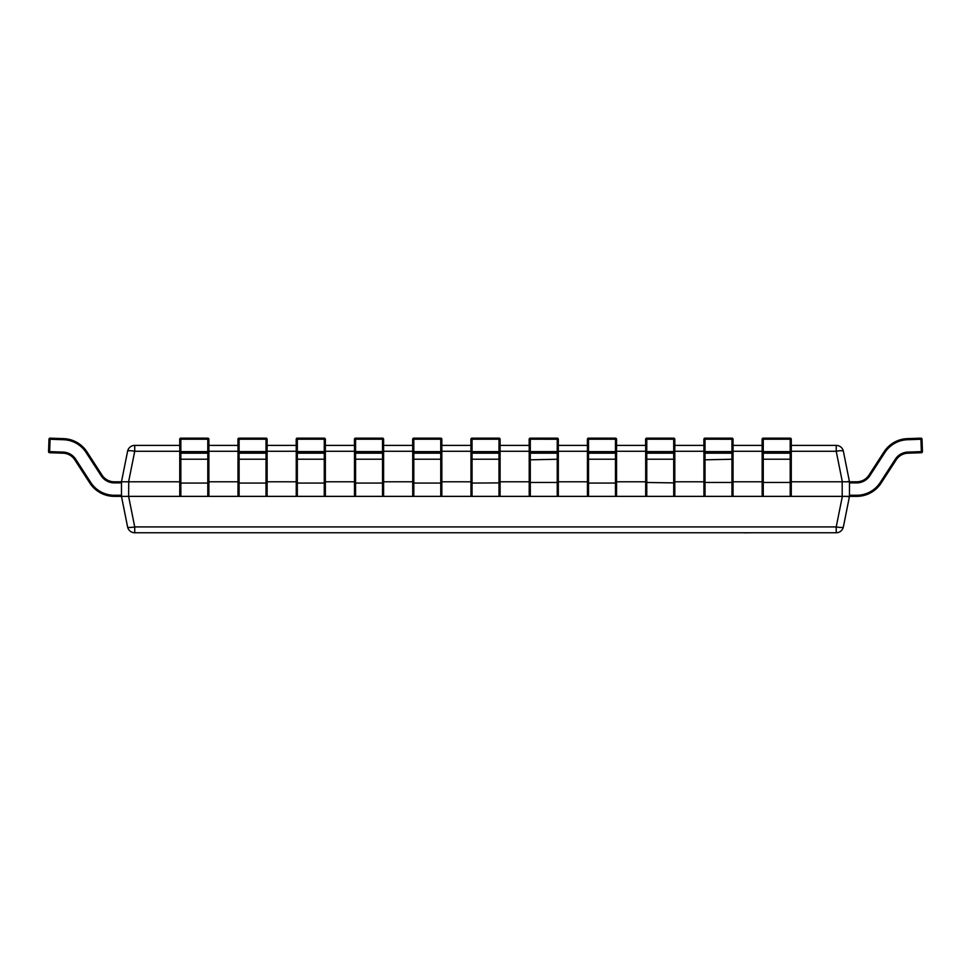 <?xml version="1.0" encoding="UTF-8"?>
<svg xmlns="http://www.w3.org/2000/svg" width="971" height="971" viewBox="0 0 971 971"><rect width="100%" height="100%" fill="white"/><g stroke="black" fill="none" stroke-linecap="round" stroke-linejoin="round"><path stroke-width="1.46" d="M180.8 438.164L180.8 438.164A1.092 1.092 0 0 0 179.72 439.256L179.72 445.398L179.72 439.256A1.092 1.092 0 0 1 180.8 438.164L180.849 438.164A1.092 1.092 0 0 0 179.756 439.256L180.849 439.22L180.849 438.164L207.794 438.164L207.794 439.22L208.886 439.256L208.886 495.271A1.092 1.092 0 0 1 207.794 496.363L180.849 496.363A1.092 1.092 0 0 1 179.756 495.271L179.756 439.256M239.048 438.164L239.048 438.164A1.092 1.092 0 0 0 237.956 439.256L237.956 445.398L237.956 439.256A1.092 1.092 0 0 1 239.048 438.164L239.097 438.164A1.092 1.092 0 0 0 238.004 439.256L239.097 439.22L239.097 438.164L266.03 438.164L266.03 439.22L267.122 439.256L267.122 495.271A1.092 1.092 0 0 1 266.03 496.363L239.097 496.363A1.092 1.092 0 0 1 238.004 495.271L238.004 439.256M297.284 438.164L297.332 438.164A1.092 1.092 0 0 0 296.24 439.256L296.191 445.398L296.191 439.256L297.332 439.22L297.284 438.164A1.092 1.092 0 0 0 296.191 439.256A1.092 1.092 0 0 1 297.284 438.164L324.265 438.164L324.265 439.22L325.358 439.256L325.358 495.271A1.092 1.092 0 0 1 324.265 496.363L297.332 496.363A1.092 1.092 0 0 1 296.24 495.271L296.24 439.256M355.532 438.164L355.532 438.164A1.092 1.092 0 0 0 354.439 439.256L354.439 445.398L354.439 439.256A1.092 1.092 0 0 1 355.532 438.164L355.58 438.164A1.092 1.092 0 0 0 354.488 439.256L355.58 439.22L355.58 438.164L382.513 438.164L382.513 439.22L383.606 439.256L383.606 495.271A1.092 1.092 0 0 1 382.513 496.363L355.58 496.363A1.092 1.092 0 0 1 354.488 495.271L354.488 439.256M413.767 438.164L413.767 438.164A1.092 1.092 0 0 0 412.675 439.256L412.675 445.398L412.675 439.256A1.092 1.092 0 0 1 413.767 438.164L413.816 438.164A1.092 1.092 0 0 0 412.724 439.256L413.816 439.22L413.816 438.164L440.749 438.164L440.749 439.22L441.841 439.256L441.841 495.271A1.092 1.092 0 0 1 440.749 496.363L413.816 496.363A1.092 1.092 0 0 1 412.724 495.271L412.724 439.256M472.003 438.164L472.052 438.164A1.092 1.092 0 0 0 470.959 439.256L470.911 445.398L470.911 439.256L472.052 439.22L472.003 438.164A1.092 1.092 0 0 0 470.911 439.256A1.092 1.092 0 0 1 472.003 438.164L498.997 438.164L498.997 439.22L500.089 439.256L500.089 495.271A1.092 1.092 0 0 1 498.997 496.363L472.052 496.363A1.092 1.092 0 0 1 470.959 495.271L470.959 439.256M530.251 438.164L530.3 438.164A1.092 1.092 0 0 0 529.207 439.256L530.3 439.22L530.251 438.164A1.092 1.092 0 0 0 529.159 439.256L529.159 445.398L529.159 439.256A1.092 1.092 0 0 1 530.251 438.164M588.487 438.164L588.487 438.164A1.092 1.092 0 0 0 587.394 439.256L587.394 445.398L587.394 439.256A1.092 1.092 0 0 1 588.487 438.164L588.535 438.164A1.092 1.092 0 0 0 587.443 439.256L588.535 439.22L588.535 438.164L615.468 438.164L615.468 439.22L616.561 439.256L616.561 495.271A1.092 1.092 0 0 1 615.468 496.363L588.535 496.363A1.092 1.092 0 0 1 587.443 495.271L587.443 439.256M646.735 438.164L646.771 438.164A1.092 1.092 0 0 0 645.691 439.256L646.771 439.22L646.735 438.164A1.092 1.092 0 0 0 645.642 439.256L645.642 445.398L645.642 439.256A1.092 1.092 0 0 1 646.735 438.164L673.716 438.164L673.716 439.22L674.809 439.256L674.809 495.271A1.092 1.092 0 0 1 673.716 496.363L646.771 496.363A1.092 1.092 0 0 1 645.691 495.271L645.691 439.256M704.97 438.164L705.019 438.164A1.092 1.092 0 0 0 703.926 439.256L705.019 439.22L704.97 438.164A1.092 1.092 0 0 0 703.878 439.256L703.878 445.398L703.878 439.256A1.092 1.092 0 0 1 704.97 438.164M763.206 438.164L763.206 438.164A1.092 1.092 0 0 0 762.114 439.256L762.114 445.398L762.114 439.256A1.092 1.092 0 0 1 763.206 438.164L763.255 438.164A1.092 1.092 0 0 0 762.162 439.256L763.255 439.22L763.255 438.164L790.2 438.164L790.2 439.22L791.28 439.256L791.28 495.271A1.092 1.092 0 0 1 790.2 496.363L763.255 496.363A1.092 1.092 0 0 1 762.162 495.271L762.162 439.256M179.756 481.798L128.755 481.798L128.609 496.375L134.726 526.913A7.283 1.396 168.7 0 1 127.589 526.913L121.472 496.375L114.287 496.363A29.118 29.118 0 0 1 89.842 483.073L74.779 459.817A14.565 14.565 0 0 0 63.079 453.19L49.606 452.717A1.092 1.092 0 0 1 48.55 451.588L48.987 439.22A1.092 1.092 0 0 1 50.116 438.164L63.576 438.637A29.118 29.118 0 0 1 87.002 451.903L102.064 475.159A14.565 14.565 0 0 0 114.287 481.798L121.472 481.798L127.589 451.26A7.283 7.283 0 0 1 134.726 445.398L179.756 445.398M48.55 451.588L63.115 452.098A15.657 15.657 0 0 1 75.702 459.222L90.764 482.478A28.025 28.025 0 0 0 114.287 495.271L121.472 495.271M48.987 439.22L50.079 439.256L49.606 452.717M762.162 439.729L762.162 452.498M762.162 475.754L762.162 482.89M849.479 495.271L856.713 495.271A28.025 28.025 0 0 0 880.236 482.478L895.298 459.222A15.657 15.657 0 0 1 907.885 452.098L921.358 451.624L921.394 452.717L907.921 453.19A14.565 14.565 0 0 0 896.221 459.817A14.565 14.565 0 0 1 907.921 453.19A14.565 14.565 0 0 0 896.221 459.817A14.565 14.565 0 0 1 907.921 453.19A14.565 14.565 0 0 0 896.221 459.817A14.565 14.565 0 0 1 907.921 453.19A14.565 14.565 0 0 0 896.221 459.817A14.565 14.565 0 0 1 907.921 453.19A14.565 14.565 0 0 0 896.221 459.817A14.565 14.565 0 0 1 907.921 453.19A14.565 14.565 0 0 0 896.221 459.817A14.565 14.565 0 0 1 907.921 453.19A14.565 14.565 0 0 0 896.221 459.817A14.565 14.565 0 0 1 907.921 453.19A14.565 14.565 0 0 0 896.221 459.817L881.158 483.073A29.118 29.118 0 0 1 856.713 496.363L790.2 496.363L790.2 439.22L763.255 439.22L763.255 452.717A1.092 1.092 0 0 1 762.162 451.624L791.28 451.624A1.092 1.092 0 0 1 790.2 452.717L763.255 452.717L763.255 496.363L705.019 496.363A1.092 1.092 0 0 1 703.926 495.271L703.926 439.256M733.044 452.098A1.092 1.092 0 0 1 731.952 453.19L705.019 453.19L705.019 439.22L733.044 439.256L733.044 495.271A1.092 1.092 0 0 1 731.952 496.363L731.952 452.717L705.019 452.717A1.092 1.092 0 0 1 703.926 451.624L731.952 451.588L731.952 438.164L705.019 438.164M703.926 439.729L703.926 452.498M703.926 475.754L703.926 482.89M731.952 451.588L733.044 451.624A1.092 1.092 0 0 1 731.952 452.717L731.952 451.588M674.809 452.498L674.809 451.624L673.716 451.588L673.716 439.22L646.771 439.22L646.771 451.588L673.716 451.588L673.716 452.717L646.771 452.717L646.771 496.363L615.468 496.363L615.468 483.073L588.535 483.073L588.535 496.363L530.3 496.363A1.092 1.092 0 0 1 529.207 495.271L529.207 439.256M645.691 439.729L645.691 452.498M674.809 482.89L645.691 482.478M645.691 475.754L645.691 482.89M645.691 451.624L646.771 451.588L646.771 452.717A1.092 1.092 0 0 1 645.691 451.624M102.064 475.159A14.565 14.565 0 0 0 114.287 481.798A14.565 14.565 0 0 1 102.064 475.159L101.154 475.754L86.091 452.498A28.025 28.025 0 0 0 63.54 439.729L50.079 439.256L50.116 438.164M587.443 439.729L587.443 452.498M587.443 475.754L587.443 482.89M616.561 482.478L615.468 483.073L615.468 439.22L588.535 439.22L588.535 452.717A1.092 1.092 0 0 1 587.443 451.624L616.561 451.624A1.092 1.092 0 0 1 615.468 452.717L588.535 452.717L588.535 483.073L587.443 482.478M558.325 452.098A1.092 1.092 0 0 1 557.233 453.19L530.3 453.19L530.3 439.22L558.325 439.256L558.325 495.271A1.092 1.092 0 0 1 557.233 496.363L557.233 452.717L530.3 452.717A1.092 1.092 0 0 1 529.207 451.624L557.233 451.588L557.233 438.164L530.3 438.164M558.325 452.498L558.325 451.624L557.233 451.588L557.233 452.717A1.092 1.092 0 0 0 558.325 451.624M529.207 439.729L529.207 452.498M529.207 475.754L529.207 482.89M470.959 439.402A1.092 1.092 0 0 0 470.911 439.729L470.959 452.498M500.089 482.89L472.052 483.073L472.052 496.363L440.749 496.363L440.749 483.073L413.816 483.073L413.816 496.363L382.513 496.363L382.513 483.073L355.58 483.073L355.58 496.363L324.265 496.363L324.265 483.073L297.332 483.073L297.332 496.363L266.03 496.363L266.03 483.073L239.097 483.073L239.097 496.363L207.794 496.363L207.794 483.073L180.849 483.073L180.849 496.363L128.755 496.363M470.959 475.754L470.959 482.89M558.325 459.222L530.3 459.817L530.3 496.363L498.997 496.363L498.997 439.22L472.052 439.22L472.052 452.717A1.092 1.092 0 0 1 470.959 451.624L500.089 451.624A1.092 1.092 0 0 1 498.997 452.717L472.052 452.717L472.052 483.073L470.959 482.478M412.724 439.729L412.724 452.498M412.724 475.754L412.724 482.89M441.841 482.478L440.749 483.073L440.749 439.22L413.816 439.22L413.816 452.717A1.092 1.092 0 0 1 412.724 451.624L441.841 451.624A1.092 1.092 0 0 1 440.749 452.717L413.816 452.717L413.816 483.073L412.724 482.478M383.606 452.498L383.606 451.624L382.513 451.588L382.513 439.22L355.58 439.22L355.58 451.588L382.513 451.588L382.513 452.717L355.58 452.717L355.58 483.073L354.488 482.478M354.488 439.729L354.488 452.498M354.488 475.754L354.488 482.89M354.488 451.624L355.58 451.588L355.58 452.717A1.092 1.092 0 0 1 354.488 451.624M325.358 452.498L325.358 451.624L324.265 451.588L324.265 439.22L297.332 439.22L297.332 451.588L324.265 451.588L324.265 452.717L297.332 452.717L297.332 483.073L296.24 482.478M296.24 439.402A1.092 1.092 0 0 0 296.191 439.729L296.24 452.498M325.358 482.89L324.265 483.073L324.265 453.19L297.332 453.19A1.092 1.092 0 0 1 296.24 452.098M296.24 475.754L296.24 482.89M296.24 451.624L297.332 451.588L297.332 452.717A1.092 1.092 0 0 1 296.24 451.624M267.122 452.498L267.122 451.624L266.03 451.588L266.03 439.22L239.097 439.22L239.097 451.588L266.03 451.588L266.03 452.717L239.097 452.717L239.097 483.073L238.004 482.478M238.004 439.729L238.004 452.498M238.004 475.754L238.004 482.89M238.004 451.624L239.097 451.588L239.097 452.717A1.092 1.092 0 0 1 238.004 451.624M179.756 439.729L179.756 452.498M179.756 475.754L179.756 482.89M208.886 482.478L207.794 483.073L207.794 439.22L180.849 439.22L180.849 452.717A1.092 1.092 0 0 1 179.756 451.624L208.886 451.624A1.092 1.092 0 0 1 207.794 452.717L180.849 452.717L180.849 483.073L179.756 482.478M922.013 439.22L922.45 451.588L921.358 451.624L920.921 439.256L922.013 439.22A1.092 1.092 0 0 0 920.884 438.164L907.424 438.637A29.118 29.118 0 0 0 883.998 451.903L868.936 475.159A14.565 14.565 0 0 1 856.713 481.798L849.479 481.798L849.479 496.375L843.374 526.913A7.283 1.396 -168.7 0 1 836.225 526.913L842.343 496.375M907.885 452.098L907.921 453.19A14.565 14.565 0 0 0 896.221 459.817L895.298 459.222M921.394 452.717A1.092 1.092 0 0 0 922.45 451.588M836.225 532.763L134.726 532.763A7.283 7.283 0 0 1 127.589 526.913A7.283 7.283 0 0 0 134.726 532.763L134.726 526.913L836.225 526.913L836.225 532.763A7.283 7.283 0 0 0 843.374 526.913A7.283 7.283 0 0 1 836.225 532.763M208.886 445.398L238.004 445.398M267.122 445.398L296.24 445.398M325.358 445.398L354.488 445.398M383.606 445.398L412.724 445.398M441.841 445.398L470.959 445.398M500.089 445.398L529.207 445.398M558.325 445.398L587.443 445.398M616.561 445.398L645.691 445.398M674.809 445.398L703.926 445.398M733.044 445.398L762.162 445.398M791.28 445.398L836.225 445.398L836.225 451.26L791.28 451.26M842.197 496.363L842.197 481.798L791.28 481.798M762.162 481.798L733.044 481.798M703.926 481.798L674.809 481.798M645.691 481.798L616.561 481.798M587.443 481.798L558.325 481.798M529.207 481.798L500.089 481.798M470.959 481.798L441.841 481.798M412.724 481.798L383.606 481.798M354.488 481.798L325.358 481.798M296.24 481.798L267.122 481.798M238.004 481.798L208.886 481.798M645.691 452.098A1.092 1.092 0 0 0 646.771 453.19L673.716 453.19L673.716 496.363L705.019 496.363L705.019 459.817L733.044 459.222M128.609 496.375L121.472 496.375L121.472 481.798L128.755 481.798M849.479 481.798L842.343 481.798L836.225 451.26A7.283 1.396 168.7 0 1 843.374 451.26L849.479 481.798M847.817 481.519L849.382 481.701M843.374 451.26A7.283 7.283 0 0 0 836.225 445.398A7.283 7.283 0 0 1 843.374 451.26M847.817 496.642L849.382 496.46M179.756 451.26L134.726 451.26A7.283 1.396 -168.7 0 0 127.589 451.26A7.283 7.283 0 0 1 134.726 445.398L134.726 451.26L128.609 481.798M753.059 532.763L744.332 532.836M744.539 532.763L703.805 532.763M121.472 482.89L114.287 482.89A15.657 15.657 0 0 1 101.154 475.754M114.287 496.363L114.287 495.271M89.842 483.073L90.764 482.478M114.287 482.89L114.287 481.798M74.779 459.817L75.702 459.222M63.079 453.19L63.115 452.098M86.091 452.498L87.002 451.903M63.54 439.729L63.576 438.637M791.28 452.098A1.092 1.092 0 0 1 790.2 453.19L763.255 453.19A1.092 1.092 0 0 1 762.162 452.098M791.28 459.222L762.162 459.222M791.28 482.478L762.162 482.478M791.28 439.256A1.092 1.092 0 0 0 790.2 438.164A1.092 1.092 0 0 1 791.28 439.256M703.926 452.098A1.092 1.092 0 0 0 705.019 453.19L705.019 459.817L703.926 459.222M733.044 482.478L703.926 482.478M733.044 439.256A1.092 1.092 0 0 0 731.952 438.164A1.092 1.092 0 0 1 733.044 439.256M674.809 452.098A1.092 1.092 0 0 1 673.716 453.19L673.716 452.717A1.092 1.092 0 0 0 674.809 451.624M674.809 459.222L645.691 459.222M674.809 439.256A1.092 1.092 0 0 0 673.716 438.164A1.092 1.092 0 0 1 674.809 439.256M616.561 452.098A1.092 1.092 0 0 1 615.468 453.19L588.535 453.19A1.092 1.092 0 0 1 587.443 452.098M616.561 459.222L587.443 459.222M616.561 439.256A1.092 1.092 0 0 0 615.468 438.164A1.092 1.092 0 0 1 616.561 439.256M529.207 452.098A1.092 1.092 0 0 0 530.3 453.19L530.3 459.817L529.207 459.222M558.325 482.478L529.207 482.478M558.325 439.256A1.092 1.092 0 0 0 557.233 438.164A1.092 1.092 0 0 1 558.325 439.256M500.089 452.098A1.092 1.092 0 0 1 498.997 453.19L472.052 453.19A1.092 1.092 0 0 1 470.959 452.098M500.089 459.222L470.959 459.222M500.089 439.256A1.092 1.092 0 0 0 498.997 438.164A1.092 1.092 0 0 1 500.089 439.256M441.841 452.098A1.092 1.092 0 0 1 440.749 453.19L413.816 453.19A1.092 1.092 0 0 1 412.724 452.098M441.841 459.222L412.724 459.222M441.841 439.256A1.092 1.092 0 0 0 440.749 438.164A1.092 1.092 0 0 1 441.841 439.256M383.606 482.478L382.513 483.073L382.513 453.19L355.58 453.19A1.092 1.092 0 0 1 354.488 452.098M383.606 452.098A1.092 1.092 0 0 1 382.513 453.19L382.513 452.717A1.092 1.092 0 0 0 383.606 451.624M383.606 459.222L354.488 459.222M383.606 439.256A1.092 1.092 0 0 0 382.513 438.164A1.092 1.092 0 0 1 383.606 439.256M325.358 452.098A1.092 1.092 0 0 1 324.265 453.19L324.265 452.717A1.092 1.092 0 0 0 325.358 451.624M325.358 459.222L296.24 459.222M325.358 439.256A1.092 1.092 0 0 0 324.265 438.164A1.092 1.092 0 0 1 325.358 439.256M267.122 482.478L266.03 483.073L266.03 453.19L239.097 453.19A1.092 1.092 0 0 1 238.004 452.098M267.122 452.098A1.092 1.092 0 0 1 266.03 453.19L266.03 452.717A1.092 1.092 0 0 0 267.122 451.624M267.122 459.222L238.004 459.222M267.122 439.256A1.092 1.092 0 0 0 266.03 438.164A1.092 1.092 0 0 1 267.122 439.256M208.886 452.098A1.092 1.092 0 0 1 207.794 453.19L180.849 453.19A1.092 1.092 0 0 1 179.756 452.098M208.886 459.222L179.756 459.222M208.886 439.256A1.092 1.092 0 0 0 207.794 438.164A1.092 1.092 0 0 1 208.886 439.256M920.884 438.164L920.921 439.256L907.46 439.729A28.025 28.025 0 0 0 884.909 452.498L869.846 475.754A15.657 15.657 0 0 1 856.713 482.89L849.479 482.89M856.713 495.271L856.713 496.363M880.236 482.478L881.158 483.073M907.46 439.729L907.424 438.637M884.909 452.498L883.998 451.903M869.846 475.754L868.936 475.159M856.713 482.89L856.713 481.798M762.162 451.26L733.044 451.26M703.926 451.26L674.809 451.26M645.691 451.26L616.561 451.26M587.443 451.26L558.325 451.26M529.207 451.26L500.089 451.26M470.959 451.26L441.841 451.26M412.724 451.26L383.606 451.26M354.488 451.26L325.358 451.26M296.24 451.26L267.122 451.26M238.004 451.26L208.886 451.26"/></g></svg>
